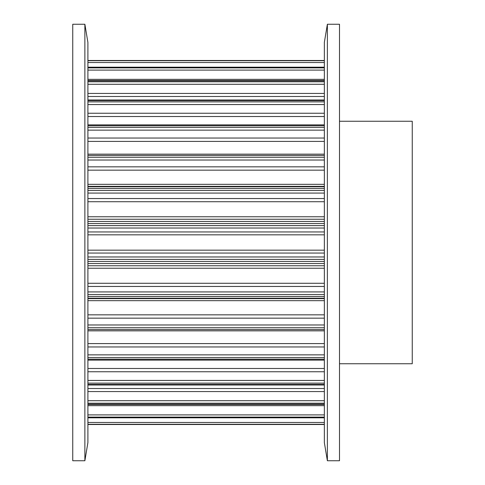 <?xml version="1.0" encoding="UTF-8"?>
<svg xmlns="http://www.w3.org/2000/svg" width="485" height="485" viewBox="0 0 485 485"><rect width="100%" height="100%" fill="white"/><g stroke="black" fill="none" stroke-linecap="round" stroke-linejoin="round"><path stroke-width="0.73" d="M72.75 24.25L84.875 24.25L84.875 460.75L72.75 460.75L72.75 24.25M84.875 24.25L87.906 42.438L87.906 442.562L84.875 460.75M339.5 121.25L412.25 121.25L412.25 363.75L339.5 363.75M339.5 460.75L327.375 460.75L327.375 24.25L339.5 24.25L339.5 460.75M327.375 460.75L324.344 442.562L324.344 42.438L327.375 24.25M87.906 424.502L324.344 424.502M87.906 424.302L324.344 424.302M87.906 417.712L324.344 417.712M87.906 422.465L324.344 422.465M87.906 417.112L324.344 417.112M87.906 404.187L324.344 404.187M87.906 405.66L324.344 405.66M87.906 414.899L324.344 414.899M87.906 403.211L324.344 403.211M87.906 384.447L324.344 384.447M87.906 388.515L324.344 388.515M87.906 391.571L324.344 391.571M87.906 400.707L324.344 400.707M87.906 383.132L324.344 383.132M87.906 359.258L324.344 359.258M87.906 368.479L324.344 368.479M87.906 371.752L324.344 371.752M87.906 380.44L324.344 380.44M87.906 357.651L324.344 357.651M87.906 329.576L324.344 329.576M87.906 343.598L324.344 343.598M87.906 346.963L324.344 346.963M87.906 354.868L324.344 354.868M87.906 327.751L324.344 327.751M87.906 296.553L324.344 296.553M87.906 298.257L324.344 298.257M87.906 298.657L324.344 298.657M87.906 300.658L324.344 300.658M87.906 314.832L324.344 314.832M87.906 318.16L324.344 318.16M87.906 324.98L324.344 324.98M87.906 294.565L324.344 294.565M87.906 261.445L324.344 261.445M87.906 263.549L324.344 263.549M87.906 265.75L324.344 265.75M87.906 268.235L324.344 268.235M87.906 283.282L324.344 283.282M87.906 286.453L324.344 286.453M87.906 291.921L324.344 291.921M87.906 259.384L324.344 259.384M87.906 225.616L324.344 225.616M87.906 228.035L324.344 228.035M87.906 231.945L324.344 231.945M87.906 234.831L324.344 234.831M87.906 250.169L324.344 250.169M87.906 253.055L324.344 253.055M87.906 256.965L324.344 256.965M87.906 223.555L324.344 223.555M87.906 190.435L324.344 190.435M87.906 193.078L324.344 193.078M87.906 198.547L324.344 198.547M87.906 201.718L324.344 201.718M87.906 216.765L324.344 216.765M87.906 219.25L324.344 219.25M87.906 221.451L324.344 221.451M87.906 188.447L324.344 188.447M87.906 157.249L324.344 157.249M87.906 160.02L324.344 160.02M87.906 166.84L324.344 166.84M87.906 170.168L324.344 170.168M87.906 184.342L324.344 184.342M87.906 186.343L324.344 186.343M87.906 186.743L324.344 186.743M87.906 155.424L324.344 155.424M87.906 127.349L324.344 127.349M87.906 130.132L324.344 130.132M87.906 138.037L324.344 138.037M87.906 141.402L324.344 141.402M87.906 125.742L324.344 125.742M87.906 101.868L324.344 101.868M87.906 104.56L324.344 104.56M87.906 113.248L324.344 113.248M87.906 116.521L324.344 116.521M87.906 100.553L324.344 100.553M87.906 81.789L324.344 81.789M87.906 84.293L324.344 84.293M87.906 93.429L324.344 93.429M87.906 96.485L324.344 96.485M87.906 80.813L324.344 80.813M87.906 67.888L324.344 67.888M87.906 70.101L324.344 70.101M87.906 79.34L324.344 79.34M87.906 67.288L324.344 67.288M87.906 60.698L324.344 60.698M87.906 62.535L324.344 62.535M87.906 60.498L324.344 60.498M87.906 424.514L324.344 424.514M87.906 417.809L324.344 417.809M87.906 404.466L324.344 404.466M87.906 384.993L324.344 384.993M87.906 360.131L324.344 360.131M87.906 330.849L324.344 330.849M87.906 154.151L324.344 154.151M87.906 124.869L324.344 124.869M87.906 100.007L324.344 100.007M87.906 80.534L324.344 80.534M87.906 67.191L324.344 67.191M87.906 60.486L324.344 60.486"/></g></svg>
